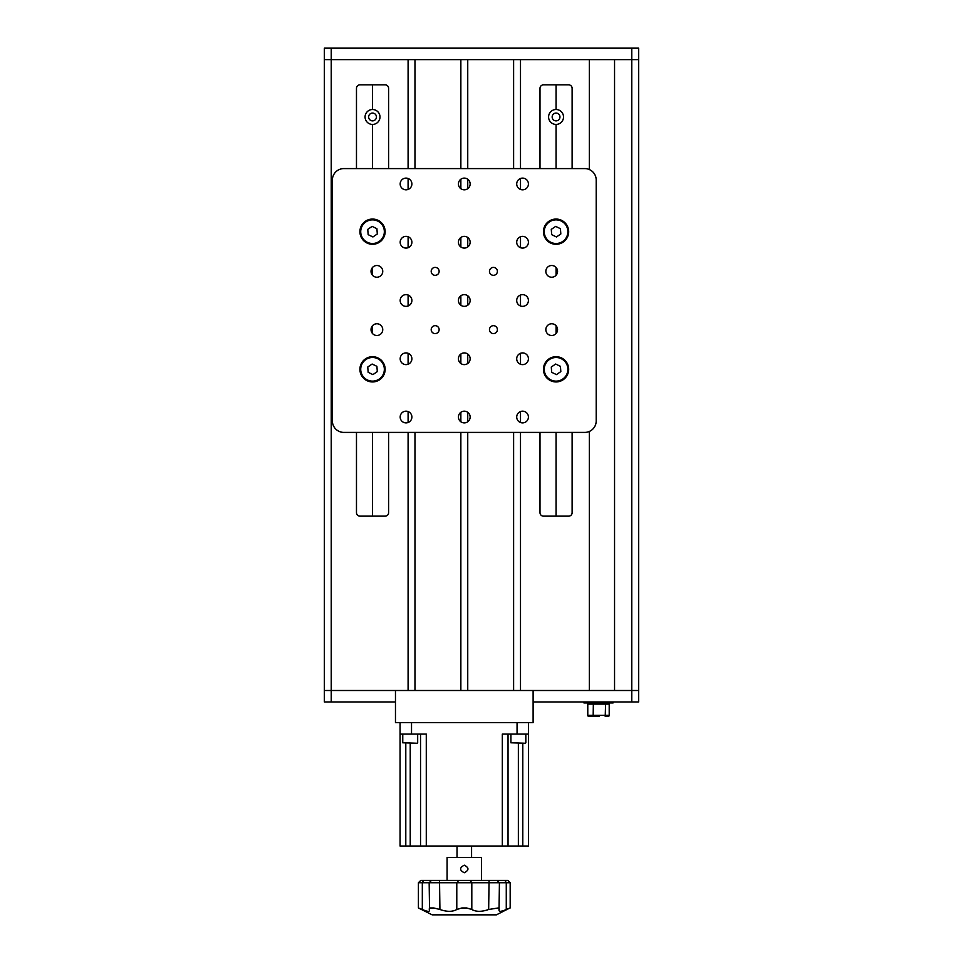 <?xml version="1.0" encoding="UTF-8"?>
<svg xmlns="http://www.w3.org/2000/svg" width="963" height="963" viewBox="0 0 963 963"><rect width="100%" height="100%" fill="white"/><g stroke="black" fill="none" stroke-linecap="round" stroke-linejoin="round"><path stroke-width="1.44" d="M556.06 124.432A7.451 7.451 0 0 1 548.597 116.968A7.451 7.451 0 0 1 556.06 109.517A7.451 7.451 0 0 1 563.511 116.968A7.451 7.451 0 0 1 556.06 124.432L556.06 168.585M372.537 109.517A7.451 7.451 0 0 1 379.988 116.968A7.451 7.451 0 0 1 372.537 124.432A7.451 7.451 0 0 1 365.073 116.968A7.451 7.451 0 0 1 372.537 109.517L372.537 84.852M556.06 357.502L556.06 356.707A12.615 12.615 0 0 0 543.445 369.323A12.615 12.615 0 0 0 556.06 381.938L556.06 381.131M556.06 333.547L556.06 325.723M556.06 275.274L556.06 267.449M372.537 113.068A3.9 3.9 0 0 1 376.437 116.968A3.9 3.9 0 0 1 372.537 120.869A3.9 3.9 0 0 1 368.636 116.968A3.9 3.9 0 0 1 372.537 113.068M372.537 219.865L372.537 219.058A12.615 12.615 0 0 0 359.909 231.674A12.615 12.615 0 0 0 372.537 244.289L372.537 243.495M372.537 168.585L372.537 124.432M372.537 357.502L372.537 356.707A12.615 12.615 0 0 0 359.909 369.323A12.615 12.615 0 0 0 372.537 381.938L372.537 381.131M372.537 333.547L372.537 325.723M372.537 275.274L372.537 267.449M372.537 516.144L372.537 432.411M556.06 219.865L556.06 219.058A12.615 12.615 0 0 0 543.445 231.674A12.615 12.615 0 0 0 556.06 244.289L556.06 243.495M556.06 113.068A3.9 3.9 0 0 1 559.96 116.968A3.9 3.9 0 0 1 556.06 120.869A3.9 3.9 0 0 1 552.16 116.968A3.9 3.9 0 0 1 556.06 113.068M556.06 109.517L556.06 84.852M556.06 516.144L556.06 432.411M631.764 701.955L631.764 59.622L614.55 59.622L614.55 690.495L638.65 690.495L533.117 690.495L533.117 701.955L638.65 701.955L638.65 59.622L324.35 59.622L324.35 48.15L638.65 48.15L638.65 59.622L631.764 59.622L631.764 48.15M520.501 432.411L520.501 690.495L589.32 690.495L589.32 431.448M589.32 169.548L589.32 59.622L520.501 59.622L520.501 168.585M408.095 432.411L408.095 690.495L324.35 690.495L324.35 59.622L331.236 59.622L331.236 48.15M388.595 432.411L388.595 512.701A3.443 3.443 0 0 1 385.152 516.144L359.909 516.144A3.443 3.443 0 0 1 356.479 512.701L356.479 432.411M388.595 168.585L388.595 88.295A3.443 3.443 0 0 0 385.152 84.852L359.909 84.852A3.443 3.443 0 0 0 356.479 88.295L356.479 168.585M408.095 168.585L408.095 59.622L331.236 59.622L331.236 690.495L324.35 690.495L324.35 701.955L331.236 701.955L331.236 690.495L395.468 690.495L395.468 722.611L533.117 722.611L533.117 690.495L395.468 690.495L395.468 701.955L331.236 701.955M408.095 422.516L408.095 411.562M408.095 364.243L408.095 353.289M408.095 305.981L408.095 295.015M408.095 247.708L408.095 236.754M408.095 189.434L408.095 178.48M460.856 432.411L460.856 690.495L414.969 690.495L414.969 432.411M414.969 168.585L414.969 59.622L460.856 59.622L460.856 168.585M460.856 421.77L460.856 412.296M460.856 363.508L460.856 354.023M460.856 305.235L460.856 295.761M460.856 246.961L460.856 237.488M460.856 188.7L460.856 179.226M513.616 432.411L513.616 690.495L467.741 690.495L467.741 432.411M467.741 421.77L467.741 412.296M467.741 363.508L467.741 354.023M467.741 305.235L467.741 295.761M467.741 246.961L467.741 237.488M467.741 188.7L467.741 179.226M467.741 168.585L467.741 59.622L513.616 59.622L513.616 168.585M520.501 422.516L520.501 411.562M520.501 364.243L520.501 353.289M520.501 305.981L520.501 295.015M520.501 247.708L520.501 236.754M520.501 189.434L520.501 178.48M540.002 168.585L540.002 88.295A3.443 3.443 0 0 1 543.445 84.852L568.676 84.852A3.443 3.443 0 0 1 572.118 88.295L572.118 168.585M540.002 432.411L540.002 512.701A3.443 3.443 0 0 0 543.445 516.144L568.676 516.144A3.443 3.443 0 0 0 572.118 512.701L572.118 432.411M376.894 323.773A5.85 5.85 0 0 0 371.032 329.635A5.85 5.85 0 0 0 376.894 335.485A5.85 5.85 0 0 0 382.744 329.635A5.85 5.85 0 0 0 376.894 323.773M406.025 411.177A5.85 5.85 0 0 0 400.175 417.039A5.85 5.85 0 0 0 406.025 422.889A5.85 5.85 0 0 0 411.887 417.039A5.85 5.85 0 0 0 406.025 411.177M522.56 411.177A5.85 5.85 0 0 0 516.71 417.039A5.85 5.85 0 0 0 522.56 422.889A5.85 5.85 0 0 0 528.422 417.039A5.85 5.85 0 0 0 522.56 411.177M406.025 294.642A5.85 5.85 0 0 0 400.175 300.492A5.85 5.85 0 0 0 406.025 306.354A5.85 5.85 0 0 0 411.887 300.492A5.85 5.85 0 0 0 406.025 294.642M406.025 236.368A5.85 5.85 0 0 0 400.175 242.231A5.85 5.85 0 0 0 406.025 248.081A5.85 5.85 0 0 0 411.887 242.231A5.85 5.85 0 0 0 406.025 236.368M406.025 178.107A5.85 5.85 0 0 0 400.175 183.957A5.85 5.85 0 0 0 406.025 189.819A5.85 5.85 0 0 0 411.887 183.957A5.85 5.85 0 0 0 406.025 178.107M464.298 352.915A5.85 5.85 0 0 0 458.436 358.766A5.85 5.85 0 0 0 464.298 364.628A5.85 5.85 0 0 0 470.149 358.766A5.85 5.85 0 0 0 464.298 352.915M464.298 294.642A5.85 5.85 0 0 0 458.436 300.492A5.85 5.85 0 0 0 464.298 306.354A5.85 5.85 0 0 0 470.149 300.492A5.85 5.85 0 0 0 464.298 294.642M435.156 267.401A3.96 3.96 0 0 0 431.195 271.361A3.96 3.96 0 0 0 435.156 275.322A3.96 3.96 0 0 0 439.128 271.361A3.96 3.96 0 0 0 435.156 267.401M435.156 325.675A3.96 3.96 0 0 0 431.195 329.635A3.96 3.96 0 0 0 435.156 333.595A3.96 3.96 0 0 0 439.128 329.635A3.96 3.96 0 0 0 435.156 325.675M493.429 325.675A3.96 3.96 0 0 0 489.469 329.635A3.96 3.96 0 0 0 493.429 333.595A3.96 3.96 0 0 0 497.39 329.635A3.96 3.96 0 0 0 493.429 325.675M493.429 267.401A3.96 3.96 0 0 0 489.469 271.361A3.96 3.96 0 0 0 493.429 275.322A3.96 3.96 0 0 0 497.39 271.361A3.96 3.96 0 0 0 493.429 267.401M522.56 178.107A5.85 5.85 0 0 0 516.71 183.957A5.85 5.85 0 0 0 522.56 189.819A5.85 5.85 0 0 0 528.422 183.957A5.85 5.85 0 0 0 522.56 178.107M464.298 236.368A5.85 5.85 0 0 0 458.436 242.231A5.85 5.85 0 0 0 464.298 248.081A5.85 5.85 0 0 0 470.149 242.231A5.85 5.85 0 0 0 464.298 236.368M464.298 178.107A5.85 5.85 0 0 0 458.436 183.957A5.85 5.85 0 0 0 464.298 189.819A5.85 5.85 0 0 0 470.149 183.957A5.85 5.85 0 0 0 464.298 178.107M522.56 236.368A5.85 5.85 0 0 0 516.71 242.231A5.85 5.85 0 0 0 522.56 248.081A5.85 5.85 0 0 0 528.422 242.231A5.85 5.85 0 0 0 522.56 236.368M522.56 294.642A5.85 5.85 0 0 0 516.71 300.492A5.85 5.85 0 0 0 522.56 306.354A5.85 5.85 0 0 0 528.422 300.492A5.85 5.85 0 0 0 522.56 294.642M522.56 352.915A5.85 5.85 0 0 0 516.71 358.766A5.85 5.85 0 0 0 522.56 364.628A5.85 5.85 0 0 0 528.422 358.766A5.85 5.85 0 0 0 522.56 352.915M406.025 352.915A5.85 5.85 0 0 0 400.175 358.766A5.85 5.85 0 0 0 406.025 364.628A5.85 5.85 0 0 0 411.887 358.766A5.85 5.85 0 0 0 406.025 352.915M464.298 411.177A5.85 5.85 0 0 0 458.436 417.039A5.85 5.85 0 0 0 464.298 422.889A5.85 5.85 0 0 0 470.149 417.039A5.85 5.85 0 0 0 464.298 411.177M551.703 265.511A5.85 5.85 0 0 0 545.84 271.361A5.85 5.85 0 0 0 551.703 277.224A5.85 5.85 0 0 0 557.553 271.361A5.85 5.85 0 0 0 551.703 265.511M551.703 323.773A5.85 5.85 0 0 0 545.84 329.635A5.85 5.85 0 0 0 551.703 335.485A5.85 5.85 0 0 0 557.553 329.635A5.85 5.85 0 0 0 551.703 323.773M376.894 265.511A5.85 5.85 0 0 0 371.032 271.361A5.85 5.85 0 0 0 376.894 277.224A5.85 5.85 0 0 0 382.744 271.361A5.85 5.85 0 0 0 376.894 265.511M556.06 244.289A12.615 12.615 0 0 0 568.676 231.674A12.615 12.615 0 0 0 556.06 219.058M556.06 381.938A12.615 12.615 0 0 0 568.676 369.323A12.615 12.615 0 0 0 556.06 356.707M372.537 381.938A12.615 12.615 0 0 0 385.152 369.323A12.615 12.615 0 0 0 372.537 356.707M372.537 244.289A12.615 12.615 0 0 0 385.152 231.674A12.615 12.615 0 0 0 372.537 219.058M596.205 420.939L596.205 180.057A11.472 11.472 0 0 0 584.734 168.585L343.851 168.585A11.472 11.472 0 0 0 332.379 180.057L332.379 420.939A11.472 11.472 0 0 0 343.851 432.411L584.734 432.411A11.472 11.472 0 0 0 596.205 420.939M567.532 374.571L567.532 372.151L567.532 374.571M567.532 366.494L567.532 364.062L567.532 366.494M567.532 236.934L567.532 234.503L567.532 236.934M567.532 228.845L567.532 226.413L567.532 228.845M528.531 722.611L528.531 846.032L502.313 846.032L502.313 734.083L517.059 734.083L517.059 722.611M522.789 846.032L522.789 743.255M411.526 722.611L411.526 734.083L400.066 734.083L400.066 722.611M508.043 734.083L508.043 846.032M411.526 734.083L426.284 734.083L426.284 846.032L502.313 846.032M426.284 846.032L420.542 846.032L420.542 734.083M405.796 743.255L405.796 846.032L420.542 846.032M405.796 846.032L400.066 846.032L400.066 734.083M528.531 734.083L517.059 734.083M457.016 846.032L457.016 857.503M471.581 846.032L471.581 857.503M509.921 907.965L496.414 914.85L432.182 914.85L418.411 907.965L418.411 882.734L422.324 882.734L422.324 909.493L418.411 907.965M418.411 882.734L420.711 880.435L507.886 880.435L510.173 882.734L510.173 907.965L506.273 909.493C501.651 911.564 499.231 911.877 499.027 910.42L499.424 882.734L429.161 882.734L429.558 910.42M499.291 909.493L498.208 907.965L488.662 909.493C481.717 911.925 476.095 911.925 471.81 909.493L466.694 907.965L461.891 907.965L456.787 909.493C452.514 911.925 446.892 911.925 439.922 909.493L433.783 907.965L430.377 907.965L429.161 908.964M429.305 909.493C430.22 911.925 427.885 911.925 422.324 909.493M510.173 882.734L499.424 882.734L497.137 880.435M431.46 880.435L429.161 882.734L422.324 882.734L423.636 880.435M447.085 880.435L447.085 857.503L481.5 857.503L481.5 880.435M464.298 865.183C469.174 867.711 469.174 870.227 464.298 872.755C459.411 870.239 459.411 867.711 464.298 865.183M499.52 911.203L500.134 911.335M500.977 911.287L503.312 910.673M599.419 716.484L588.935 716.484A1.144 1.144 0 0 1 587.779 715.34L587.779 704.097A1.144 1.144 0 0 0 586.636 702.942A1.144 1.144 0 0 1 587.779 704.097A1.144 1.144 0 0 0 586.636 702.942M587.37 701.955L587.37 702.942L583.927 702.942L583.927 701.955M587.37 702.942L609.627 702.942L609.627 701.955M613.07 701.955L613.07 702.942L609.627 702.942M610.361 702.942A1.144 1.144 0 0 0 609.206 704.097L587.779 704.097L587.779 715.34L593.172 715.34L593.364 702.942M592.967 716.484L593.172 715.34L609.206 715.34L609.206 704.097M593.593 716.484L597.578 716.484M608.062 716.484A1.144 1.144 0 0 0 609.206 715.34A1.144 1.144 0 0 1 608.062 716.484L605.221 716.484L605.619 702.942M368.155 372.308L367.758 367.023L372.127 364.038L376.906 366.337L377.303 371.61L372.934 374.607L368.155 372.308M384.345 369.323A11.809 11.809 0 0 1 372.537 381.131A11.809 11.809 0 0 1 360.716 369.323A11.809 11.809 0 0 1 372.537 357.502A11.809 11.809 0 0 1 384.345 369.323M551.679 372.308L551.281 367.023L555.663 364.038L560.43 366.337L560.827 371.61L556.458 374.607L551.679 372.308M567.869 369.323A11.809 11.809 0 0 1 556.06 381.131A11.809 11.809 0 0 1 544.239 369.323A11.809 11.809 0 0 1 556.06 357.502A11.809 11.809 0 0 1 567.869 369.323M368.155 234.659L367.758 229.375L372.127 226.389L376.906 228.688L377.303 233.973L372.934 236.958L368.155 234.659M384.345 231.674A11.809 11.809 0 0 1 372.537 243.495A11.809 11.809 0 0 1 360.716 231.674A11.809 11.809 0 0 1 372.537 219.865A11.809 11.809 0 0 1 384.345 231.674M551.679 234.659L551.281 229.375L555.663 226.389L560.43 228.688L560.827 233.973L556.458 236.958L551.679 234.659M567.869 231.674A11.809 11.809 0 0 1 556.06 243.495A11.809 11.809 0 0 1 544.239 231.674A11.809 11.809 0 0 1 556.06 219.865A11.809 11.809 0 0 1 567.869 231.674M417.22 743.255L402.763 742.798L417.22 743.255M525.365 743.255L510.908 742.798L525.365 743.255M518.371 846.032L518.371 743.255M410.226 846.032L410.226 743.255M439.525 880.435L439.922 909.493M504.949 880.435L506.273 882.734L506.273 909.493M489.06 880.435L488.662 909.493M469.932 880.435L471.81 882.734L471.81 909.493M458.665 880.435L456.787 882.734L456.787 909.493M417.677 734.083L417.677 742.798M402.763 734.083L402.763 742.798M525.822 734.083L525.822 742.798M510.908 734.083L510.908 742.798"/></g></svg>
